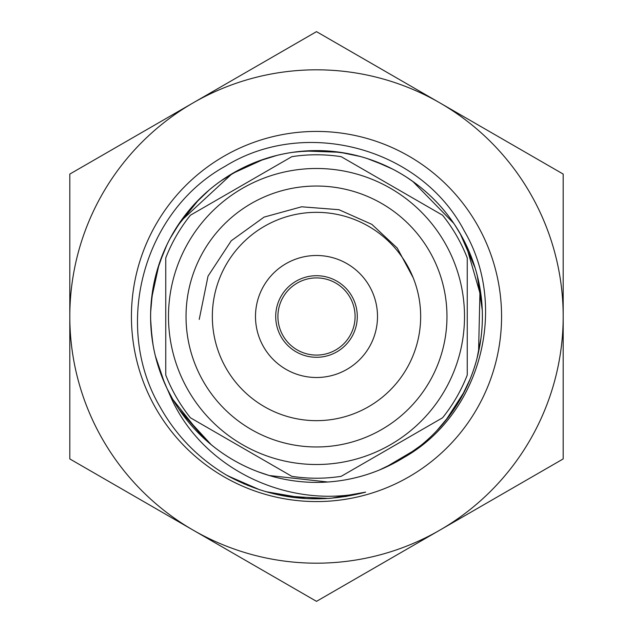 <?xml version="1.0" encoding="UTF-8"?>
<svg xmlns="http://www.w3.org/2000/svg" width="633" height="633" viewBox="0 0 633 633"><rect width="100%" height="100%" fill="white"/><g stroke="black" fill="none" stroke-linecap="round" stroke-linejoin="round"><path stroke-width="0.95" d="M168.489 316.5A148.011 148.011 0 0 0 316.5 464.511A148.011 148.011 0 0 0 464.511 316.5A148.011 148.011 0 0 0 316.5 168.489A148.011 148.011 0 0 0 168.489 316.5M165.743 316.5L165.743 375.029A161.716 161.716 0 0 0 190.43 417.788L291.813 476.325A161.716 161.716 0 0 0 341.187 476.325L442.57 417.788A161.716 161.716 0 0 0 467.257 375.029L467.257 257.971A161.716 161.716 0 0 0 442.57 215.212L341.187 156.675A161.716 161.716 0 0 0 291.813 156.675L190.43 215.212A161.716 161.716 0 0 0 165.743 257.971L165.743 316.5M316.5 420.66A104.16 104.16 0 0 0 420.66 316.5A104.16 104.16 0 0 0 316.5 212.34A104.16 104.16 0 0 0 212.34 316.5A104.16 104.16 0 0 0 316.5 420.66A104.16 104.16 0 0 0 420.66 316.5A104.16 104.16 0 0 0 316.5 212.34M316.5 377.505A61.005 61.005 0 0 0 377.505 316.5A61.005 61.005 0 0 0 316.5 255.495A61.005 61.005 0 0 0 255.495 316.5A61.005 61.005 0 0 0 316.5 377.505M316.5 275.711A40.789 40.789 0 0 0 275.711 316.5A40.789 40.789 0 0 0 316.5 357.289A40.789 40.789 0 0 0 357.289 316.5A40.789 40.789 0 0 0 316.5 275.711M316.5 277.911A38.589 38.589 0 0 0 277.911 316.5A38.589 38.589 0 0 0 316.5 355.089A38.589 38.589 0 0 0 355.089 316.5A38.589 38.589 0 0 0 316.5 277.911M413.159 277.697L397.247 248.057L371.88 224.375L338.932 209.697L301.617 206.793L264.088 217.103L231.235 240.777L208.028 276.138L199.221 319.42M530.138 193.16A246.688 246.688 0 0 0 69.812 316.5A246.688 246.688 0 0 0 439.84 530.138L563.188 458.925L563.188 316.5A246.688 246.688 0 0 0 530.138 193.16M563.188 174.075L316.5 31.65L69.812 174.075L69.812 458.925L316.5 601.35L439.84 530.138A246.688 246.688 0 0 0 563.188 316.5L563.188 174.075M151.485 333.583L153.178 345.586M150.765 309.26L150.717 310.431M222.919 179.527L221.827 180.27M346.449 153.336L327.854 150.994M308.461 150.804L292.929 152.292M448.583 416.878L445.592 420.692L464.559 391.329C476.261 367.995 482.204 343.276 482.393 317.18C482.417 291.077 476.673 266.311 465.168 242.882L460.167 233.553A165.893 165.893 0 0 0 239.155 169.739A165.893 165.893 0 0 0 166.859 388.124M167.389 389.208L172.706 399.209M152.458 291.766L150.662 312.156M151.145 329.825L153.067 344.953M152.925 344.138L153.423 346.931M153.431 346.995L154.23 351.006M180.864 220.988L170.127 238.419M157.846 268.036L155.845 275.126M237.929 170.396L220.537 181.18M196.293 202.172L191.585 207.331M386.312 166.012L367.251 158.559M335.917 151.746L333.1 151.437M333.029 151.429L328.582 151.05M438.265 203.834L433.779 199.173M415.375 183.293L406.6 177.2M150.891 326.201L152.83 343.592M163.86 251.523L157.024 270.813M151.208 302.352L150.741 309.703M209.064 190.098L194.315 204.293M175.009 229.89L171.306 236.259M276.969 155.386L257.425 161.478M228.711 175.737L222.238 179.986M153.637 284.945L150.986 305.241M151.912 337.294L152.292 340.103M184.963 215.41L173.513 232.382M160.007 261.461L157.601 268.819M244.093 167.247L226.258 177.295M201.167 197.259L195.486 203.019M319.008 150.622L298.08 151.635M266.707 158.258L264.008 159.128M360.414 156.525L339.905 152.268L304.971 151.01C278.939 152.901 254.664 160.45 232.145 173.656L263.945 159.152L259.372 160.75M392.523 169.051L373.794 160.814M342.769 152.703L339.968 152.276M339.905 152.268L335.094 151.651M414.599 182.723L409.48 179.115M150.63 319.285L151.904 337.199M166.914 244.781L159.065 264.206L151.603 298.349L151.113 303.516M151.944 295.469L151.611 298.285M307.867 150.828L305.043 151.002M375.733 161.542L380.235 163.338C356.102 153.384 331.019 149.277 304.971 151.01L299.797 151.445M413.309 181.782L410.912 180.089M382.902 164.477L380.298 163.361M460.294 233.791L454.526 224.478M155.37 355.96L164.58 383.131M151.192 330.41L151.453 333.235M199.102 199.292L177.145 226.487C163.053 248.46 154.539 272.412 151.603 298.349C148.826 324.302 151.928 349.535 160.909 374.048L166.851 388.1M273.353 156.319L270.623 157.079M453.798 223.394L412.748 181.378M232.145 173.656L180.627 221.321M419.299 186.292L416.522 184.148C395.641 168.481 372.378 158.226 346.734 153.384C321.05 148.708 295.658 149.95 270.552 157.095C245.501 164.406 223.346 176.868 204.087 194.497C184.955 212.245 170.712 233.308 161.383 257.686C152.205 282.12 148.897 307.321 151.461 333.298C153.439 352.446 158.559 370.669 166.803 387.966L172.049 399.898C205.147 470.707 290.104 509.518 365.637 492.134C317.315 504.889 271.225 499.39 227.382 475.636C198.62 458.64 176.164 435.71 160.014 406.845C112.492 326.058 142.931 211.675 225.198 166.273C304.979 116.757 420.826 147.434 464.385 231.116C508.774 306.878 481.001 414.219 403.735 457.604A165.893 165.893 0 0 0 460.167 233.553C448.916 214.176 434.365 197.702 416.522 184.148M462.296 237.359L455.538 226.005M166.796 387.974A165.893 165.893 0 0 0 172.833 399.447L203.098 437.577C219.089 452.484 237.296 463.839 257.718 471.632L269.254 475.525L327.807 482.006M461.449 397.192L470.279 378.732M479.379 347.984L479.893 345.199M479.909 345.127L480.669 340.348M481.349 297.914L465.825 244.251M436.659 430.883L449.826 415.216M466.331 387.72L469.346 380.995M179.962 410.722L208.138 442.111M403.775 457.58L420.898 445.426M443.749 422.931L445.553 420.739M467.55 385.086C478.263 361.285 483.177 336.345 482.275 310.257L477.29 275.664M463.229 393.908L464.527 391.392M178.886 409.14L205.432 439.729M475.13 267.941L460.159 233.561M478.572 351.916L480.028 288.601M479.426 285.254L478.714 281.732M385.339 467.439L415.43 449.667C436.335 434.032 452.714 414.591 464.559 391.329M439.199 428.145L441.343 425.748M345.468 479.846C371.183 475.185 394.501 465.128 415.43 449.667M172.833 399.447A165.893 165.893 0 0 0 403.735 457.604M476.776 223.963A185.073 185.073 0 0 0 223.963 156.224A185.073 185.073 0 0 0 156.224 409.037A185.073 185.073 0 0 0 409.037 476.776A185.073 185.073 0 0 0 476.776 223.963M478.667 281.519L476.483 272.625M477.021 358.373L480.953 338.291M482.077 306.245L481.879 303.413M481.871 303.349L481.499 299.274M379.246 470.074L397.674 461.172M423.991 442.855L428.763 438.645M179.922 410.659L211.295 444.77M365.637 492.134L330.719 498.321M294.21 497.522L277.349 494.626M259.934 489.879L227.421 475.66M325.259 498.669L283.18 495.813L325.259 498.669M244.623 484.118L226.353 475.035L244.623 484.118M365.558 492.158L345.151 496.612L365.558 492.158M305.921 498.582L265.607 491.627L305.921 498.582M248.089 485.558L226.408 475.066L248.089 485.558M329.16 498.44L286.907 496.47M316.5 186.031A130.469 130.469 0 0 0 186.031 316.5A130.469 130.469 0 0 0 316.5 446.969A130.469 130.469 0 0 0 446.969 316.5A130.469 130.469 0 0 0 316.5 186.031"/></g></svg>
